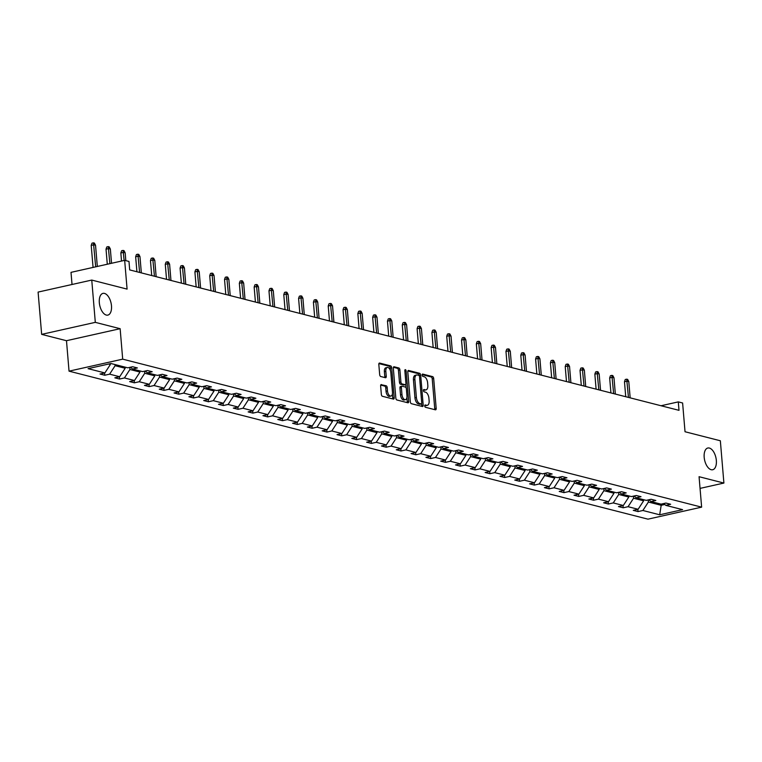 <?xml version="1.0" encoding="UTF-8"?>
<svg xmlns="http://www.w3.org/2000/svg" width="762" height="762" viewBox="0 0 762 762"><rect width="100%" height="100%" fill="white"/><g stroke="black" fill="none" stroke-linecap="round" stroke-linejoin="round"><path stroke-width="1.14" d="M111.481 305.8A11.135 5.782 77.4 0 0 102.975 293.38A11.135 5.782 77.4 0 0 99.327 302.695A11.135 5.782 77.4 0 0 107.833 315.106A11.135 5.782 77.4 0 0 111.481 305.8M716.337 460.429A11.135 5.782 77.4 0 0 707.822 448.018A11.135 5.782 77.4 0 0 704.183 457.324A11.135 5.782 77.4 0 0 712.689 469.744A11.135 5.782 77.4 0 0 716.337 460.429M424.748 405.965A1.191 0.619 77.4 0 0 425.491 407.289L435.397 409.823A1.705 0.886 77.4 0 0 435.626 409.823A1.705 0.886 77.4 0 0 436.188 408.403L433.683 378.514A1.705 0.886 77.4 0 0 432.606 376.618L422.71 374.085A1.191 0.619 77.4 0 0 422.539 374.085A1.191 0.619 77.4 0 0 422.148 375.085A1.191 0.619 77.4 0 0 422.9 376.409L424.186 376.742A5.467 2.838 77.4 0 1 427.615 382.81L427.815 385.305A5.467 2.838 77.4 0 1 426.034 389.868A5.467 2.838 77.4 0 1 425.282 389.849L424.005 389.525A1.191 0.619 77.4 0 0 423.843 389.525A1.191 0.619 77.4 0 0 423.443 390.525A1.191 0.619 77.4 0 0 424.196 391.849L425.482 392.182A5.467 2.838 77.4 0 1 428.911 398.25L429.12 400.745A5.467 2.838 77.4 0 1 427.33 405.308A5.467 2.838 77.4 0 1 426.577 405.289L425.301 404.965A1.191 0.619 77.4 0 0 425.139 404.965A1.191 0.619 77.4 0 0 424.748 405.965M700.049 488.394L723.9 483.06L720.347 440.769L685.028 431.74L682.609 402.993L678.294 401.888L661.035 405.746M41.653 334.366L66.484 340.709L120.139 328.698L95.307 322.355L41.653 334.366L38.1 292.084L91.754 280.073L127.083 289.103L124.663 260.347L71.009 272.358L72.028 284.483M95.307 322.355L91.754 280.073M381.429 384.572A1.705 0.886 77.4 0 0 381.19 384.562A1.705 0.886 77.4 0 0 380.638 385.991L381.343 394.373A1.705 0.886 77.4 0 0 382.41 396.278L393.411 399.088A1.705 0.886 77.4 0 0 393.64 399.098A1.705 0.886 77.4 0 0 394.202 397.669L391.697 367.779A1.705 0.886 77.4 0 0 390.62 365.884L379.619 363.074A1.705 0.886 77.4 0 0 379.39 363.064A1.705 0.886 77.4 0 0 378.828 364.493L379.676 374.618A1.705 0.886 77.4 0 0 380.752 376.523L385.458 377.723A1.705 0.886 77.4 0 0 385.696 377.733A1.705 0.886 77.4 0 0 386.248 376.304L385.829 371.275A4.562 2.372 77.4 0 1 387.325 367.455A4.562 2.372 77.4 0 1 390.82 372.551L392.468 392.23A4.562 2.372 77.4 0 1 390.973 396.05A4.562 2.372 77.4 0 1 387.477 390.954L387.21 387.677A1.705 0.886 77.4 0 0 386.134 385.772L380.99 384.667M124.663 260.347L128.988 261.452L129.692 269.91L678.999 410.337L678.294 401.888M120.139 328.698L122.692 359.15L701.631 507.149L647.967 519.16L69.037 371.151L122.692 359.15M723.9 483.06L699.068 476.707L701.631 507.149M410.327 401.784A1.705 0.886 77.4 0 0 411.394 403.689L422.396 406.498A1.705 0.886 77.4 0 0 422.624 406.508A1.705 0.886 77.4 0 0 423.186 405.079L420.681 375.19A1.705 0.886 77.4 0 0 419.605 373.294L408.613 370.484A1.705 0.886 77.4 0 0 408.375 370.475A1.705 0.886 77.4 0 0 407.813 371.904L410.327 401.784M407.899 402.793L396.907 399.983A1.705 0.886 77.4 0 1 395.83 398.078L393.325 368.198A1.705 0.886 77.4 0 1 393.878 366.77A1.705 0.886 77.4 0 1 394.116 366.779L398.821 367.979A1.705 0.886 77.4 0 1 399.898 369.875L400.907 382A1.705 0.886 77.4 0 0 401.984 383.896L405.108 384.696A1.705 0.886 77.4 0 0 405.336 384.705A1.705 0.886 77.4 0 0 405.898 383.276L404.841 370.656A1.191 0.619 77.4 0 1 405.232 369.656A1.191 0.619 77.4 0 1 406.146 370.989L408.699 401.374A1.705 0.886 77.4 0 1 408.137 402.803A1.705 0.886 77.4 0 1 407.899 402.793M110.976 363.522L127.787 367.817L132.645 366.732L137.389 367.941L132.531 369.037L142.599 371.608L147.457 370.522L152.2 371.732L147.342 372.818L157.41 375.39L162.268 374.304L167.021 375.523L162.163 376.609L172.222 379.181L177.079 378.095L181.832 379.305L176.975 380.39L187.033 382.962L191.891 381.876L196.644 383.096L191.786 384.181L201.854 386.753L206.712 385.667L211.455 386.877L206.597 387.963L216.665 390.544L221.523 389.449L226.266 390.668L221.409 391.754L231.477 394.325L236.334 393.24L241.078 394.449L236.22 395.545L246.288 398.116L251.146 397.031L255.889 398.24L251.031 399.326L261.099 401.898L265.957 400.812L270.71 402.031L265.852 403.117L275.911 405.689L280.768 404.603L285.521 405.813L280.664 406.898L290.722 409.47L295.58 408.384L300.333 409.604L295.475 410.689L305.543 413.261L310.401 412.175L315.144 413.385L310.286 414.471L320.354 417.052L325.212 415.957L329.956 417.176L325.098 418.262L335.166 420.834L340.023 419.748L344.767 420.957L339.909 422.053L349.977 424.625L354.835 423.539L359.578 424.748L354.721 425.834L364.788 428.406L369.646 427.32L374.399 428.539L369.541 429.625L379.6 432.197L384.458 431.111L389.211 432.321L384.353 433.407L394.411 435.978L399.269 434.892L404.022 436.112L399.164 437.197L409.232 439.769L414.09 438.683L418.833 439.893L413.976 440.988L424.043 443.56L428.901 442.465L433.645 443.684L428.787 444.77L438.855 447.342L443.713 446.256L448.456 447.465L443.598 448.561L453.666 451.133L458.524 450.047L463.267 451.256L458.41 452.342L468.478 454.914L473.335 453.828L478.088 455.047L473.231 456.133L483.289 458.705L488.147 457.619L492.9 458.829L488.042 459.915L498.1 462.496L502.958 461.401L507.711 462.62L502.853 463.706L512.921 466.277L517.779 465.191L522.522 466.401L517.665 467.497L527.733 470.068L532.59 468.982L537.334 470.192L532.476 471.278L542.544 473.85L547.402 472.764L552.145 473.983L547.287 475.069L557.355 477.641L562.213 476.555L566.957 477.764L562.099 478.85L572.167 481.422L577.024 480.336L581.777 481.555L576.92 482.641L586.978 485.213L591.836 484.127L596.589 485.337L591.731 486.423L601.789 489.004L606.647 487.909L611.4 489.128L606.542 490.214L616.601 492.785L621.468 491.7L626.212 492.909L621.354 494.005L631.422 496.576L636.28 495.491L641.023 496.7L636.165 497.786L646.233 500.358L651.091 499.272L655.834 500.491L650.977 501.577L661.045 504.149L665.902 503.063L670.646 504.273L665.788 505.358L682.6 509.654L659.682 514.788L642.88 510.492L638.023 511.578L633.27 510.359L638.127 509.273L628.069 506.701L623.211 507.787L618.458 506.578L623.316 505.492L613.248 502.92L608.39 504.006L603.647 502.787L608.505 501.701L598.437 499.129L593.579 500.215L588.836 499.005L593.693 497.919L583.625 495.338L578.768 496.433L574.024 495.214L578.882 494.128L568.814 491.557L563.956 492.643L559.213 491.433L564.071 490.337L554.003 487.766L549.145 488.852L544.392 487.642L549.25 486.556L539.191 483.984L534.333 485.07L529.58 483.851L534.438 482.765L524.38 480.193L519.522 481.279L514.769 480.07L519.627 478.984L509.559 476.412L504.701 477.498L499.958 476.279L504.815 475.193L494.748 472.621L489.89 473.707L485.146 472.497L490.004 471.411L479.936 468.83L475.078 469.925L470.335 468.706L475.193 467.62L465.125 465.049L460.267 466.134L455.524 464.925L460.381 463.829L450.313 461.258L445.456 462.344L440.703 461.134L445.56 460.048L435.502 457.476L430.644 458.562L425.891 457.343L430.749 456.257L420.691 453.685L415.833 454.771L411.08 453.561L415.938 452.476L405.87 449.894L401.012 450.99L396.269 449.77L401.126 448.685L391.058 446.113L386.201 447.199L381.457 445.989L386.315 444.894L376.247 442.322L371.389 443.408L366.646 442.198L371.504 441.112L361.436 438.541L356.578 439.626L351.834 438.407L356.692 437.321L346.624 434.75L341.767 435.835L337.014 434.626L341.871 433.54L331.813 430.968L326.955 432.054L322.202 430.835L327.06 429.749L317.002 427.177L312.144 428.263L307.391 427.053L312.249 425.968L302.181 423.386L297.323 424.482L292.579 423.262L297.437 422.177L287.369 419.605L282.512 420.691L277.768 419.481L282.626 418.386L272.558 415.814L267.7 416.9L262.957 415.69L267.814 414.604L257.747 412.032L252.889 413.118L248.145 411.899L253.003 410.813L242.935 408.242L238.077 409.327L233.324 408.118L238.182 407.032L228.124 404.46L223.266 405.546L218.513 404.327L223.371 403.241L213.312 400.669L208.455 401.755L203.702 400.545L208.559 399.459L198.491 396.878L193.634 397.974L188.89 396.754L193.748 395.668L183.68 393.097L178.822 394.183L174.079 392.973L178.937 391.878L168.869 389.306L164.011 390.392L159.268 389.182L164.125 388.096L154.057 385.524L149.2 386.61L144.456 385.391L149.314 384.305L139.246 381.733L134.388 382.819L129.635 381.61L134.493 380.524L124.435 377.952L119.577 379.038L114.824 377.819L119.682 376.733L109.623 374.161L104.765 375.247L100.013 374.037L104.87 372.942L88.068 368.646L110.976 363.522M125.082 367.132L125.178 368.265L115.11 365.693L115.014 364.55M115.11 365.693L109.623 374.161M125.178 368.265L119.682 376.733M130.426 367.227L132.531 369.037M139.894 370.913L139.989 372.056L129.931 369.484L129.75 367.379M129.931 369.484L124.435 377.952M139.989 372.056L134.493 380.524M145.247 371.018L147.342 372.818M154.705 374.704L154.8 375.837L144.742 373.266L144.561 371.161M144.742 373.266L139.246 381.733M154.8 375.837L149.314 384.305M160.058 374.799L162.163 376.609M169.526 378.485L169.621 379.628L159.553 377.057L159.372 374.952M159.553 377.057L154.057 385.524M169.621 379.628L164.125 388.096M174.869 378.59L176.975 380.39M184.337 382.276L184.433 383.41L174.365 380.838L174.193 378.743M174.365 380.838L168.869 389.306M184.433 383.41L178.937 391.878M189.681 382.372L191.786 384.181M199.149 386.058L199.244 387.201L189.176 384.629L189.005 382.524M189.176 384.629L183.68 393.097M199.244 387.201L193.748 395.668M204.492 386.163L206.597 387.963M213.96 389.849L214.055 390.992L203.987 388.41L203.816 386.315M203.987 388.41L198.491 396.878M214.055 390.992L208.559 399.459M219.304 389.944L221.409 391.754M228.771 393.64L228.867 394.773L218.799 392.201L218.627 390.096M218.799 392.201L213.312 400.669M228.867 394.773L223.371 403.241M234.115 393.735L236.22 395.545M243.583 397.421L243.678 398.564L233.62 395.992L233.439 393.887M233.62 395.992L228.124 404.46M243.678 398.564L238.182 407.032M248.936 397.526L251.031 399.326M258.394 401.212L258.489 402.346L248.431 399.774L248.25 397.678M248.431 399.774L242.935 408.242M258.489 402.346L253.003 410.813M263.747 401.307L265.852 403.117M273.215 404.993L273.31 406.136L263.242 403.565L263.061 401.46M263.242 403.565L257.747 412.032M273.31 406.136L267.814 414.604M278.559 405.098L280.664 406.898M288.026 408.784L288.122 409.927L278.054 407.346L277.882 405.251M278.054 407.346L272.558 415.814M288.122 409.927L282.626 418.386M293.37 408.88L295.475 410.689M302.838 412.566L302.933 413.709L292.865 411.137L292.694 409.032M292.865 411.137L287.369 419.605M302.933 413.709L297.437 422.177M308.181 412.671L310.286 414.471M317.649 416.357L317.744 417.5L307.677 414.928L307.505 412.823M307.677 414.928L302.181 423.386M317.744 417.5L312.249 425.968M322.993 416.452L325.098 418.262M332.461 420.148L332.556 421.281L322.488 418.709L322.316 416.604M322.488 418.709L317.002 427.177M332.556 421.281L327.06 429.749M337.804 420.243L339.909 422.053M347.272 423.929L347.367 425.072L337.309 422.5L337.128 420.395M337.309 422.5L331.813 430.968M347.367 425.072L341.871 433.54M352.625 424.034L354.721 425.834M362.083 427.72L362.179 428.854L352.12 426.282L351.939 424.186M352.12 426.282L346.624 434.75M362.179 428.854L356.692 437.321M367.436 427.815L369.541 429.625M376.904 431.502L377 432.645L366.932 430.073L366.751 427.968M366.932 430.073L361.436 438.541M377 432.645L371.504 441.112M382.248 431.606L384.353 433.407M391.716 435.293L391.811 436.435L381.743 433.854L381.572 431.759M381.743 433.854L376.247 442.322M391.811 436.435L386.315 444.894M397.059 435.388L399.164 437.197M406.527 439.083L406.622 440.217L396.554 437.645L396.383 435.54M396.554 437.645L391.058 446.113M406.622 440.217L401.126 448.685M411.871 439.179L413.976 440.988M421.338 442.865L421.434 444.008L411.366 441.436L411.194 439.331M411.366 441.436L405.87 449.894M421.434 444.008L415.938 452.476M426.682 442.97L428.787 444.77M436.15 446.656L436.245 447.789L426.177 445.218L426.006 443.113M426.177 445.218L420.691 453.685M436.245 447.789L430.749 456.257M441.493 446.751L443.598 448.561M450.961 450.437L451.056 451.58L440.998 449.008L440.817 446.903M440.998 449.008L435.502 457.476M451.056 451.58L445.56 460.048M456.314 450.542L458.41 452.342M465.772 454.228L465.868 455.362L455.809 452.79L455.628 450.694M455.809 452.79L450.313 461.258M465.868 455.362L460.381 463.829M471.126 454.323L473.231 456.133M480.593 458.01L480.689 459.153L470.621 456.581L470.44 454.476M470.621 456.581L465.125 465.049M480.689 459.153L475.193 467.62M485.937 458.114L488.042 459.915M495.405 461.801L495.5 462.944L485.432 460.362L485.251 458.267M485.432 460.362L479.936 468.83M495.5 462.944L490.004 471.411M500.748 461.896L502.853 463.706M510.216 465.592L510.311 466.725L500.243 464.153L500.072 462.048M500.243 464.153L494.748 472.621M510.311 466.725L504.815 475.193M515.56 465.687L517.665 467.497M525.028 469.373L525.123 470.516L515.055 467.944L514.883 465.839M515.055 467.944L509.559 476.412M525.123 470.516L519.627 478.984M530.371 469.478L532.476 471.278M539.839 473.164L539.934 474.297L529.866 471.726L529.695 469.63M529.866 471.726L524.38 480.193M539.934 474.297L534.438 482.765M545.182 473.259L547.287 475.069M554.65 476.945L554.746 478.088L544.687 475.517L544.506 473.412M544.687 475.517L539.191 483.984M554.746 478.088L549.25 486.556M560.003 477.05L562.099 478.85M569.462 480.736L569.557 481.879L559.499 479.298L559.318 477.202M559.499 479.298L554.003 487.766M569.557 481.879L564.071 490.337M574.815 480.832L576.92 482.641M584.283 484.518L584.378 485.661L574.31 483.089L574.129 480.984M574.31 483.089L568.814 491.557M584.378 485.661L578.882 494.128M589.626 484.622L591.731 486.423M599.094 488.309L599.189 489.452L589.121 486.88L588.94 484.775M589.121 486.88L583.625 495.338M599.189 489.452L593.693 497.919M604.437 488.404L606.542 490.214M613.905 492.1L614.001 493.233L603.933 490.661L603.761 488.556M603.933 490.661L598.437 499.129M614.001 493.233L608.505 501.701M619.249 492.195L621.354 494.005M628.717 495.881L628.812 497.024L618.744 494.452L618.573 492.347M618.744 494.452L613.248 502.92M628.812 497.024L623.316 505.492M634.06 495.986L636.165 497.786M643.528 499.672L643.623 500.805L633.555 498.234L633.384 496.138M633.555 498.234L628.069 506.701M643.623 500.805L638.127 509.273M648.872 499.767L650.977 501.577M661.092 504.139L661.187 505.301L648.376 502.025L648.195 499.92M648.376 502.025L642.88 510.492M659.682 514.788L661.187 505.301L664.788 504.492M66.484 340.709L69.037 371.151M108.652 364.046L110.366 364.484L110.299 363.674M663.692 503.558L665.788 505.358M110.366 364.484L104.87 372.942M637.832 509.34L638.023 511.578M623.021 505.558L623.211 507.787M608.209 501.767L608.39 504.006M593.398 497.986L593.579 500.215M578.577 494.195L578.768 496.433M563.766 490.404L563.956 492.643M548.954 486.623L549.145 488.852M534.143 482.832L534.333 485.07M519.332 479.05L519.522 481.279M504.52 475.259L504.701 477.498M489.709 471.478L489.89 473.707M474.888 467.687L475.078 469.925M460.077 463.896L460.267 466.134M445.265 460.115L445.456 462.344M430.454 456.324L430.644 458.562M415.642 452.542L415.833 454.771M400.831 448.751L401.012 450.99M386.02 444.96L386.201 447.199M371.199 441.179L371.389 443.408M356.387 437.388L356.578 439.626M341.576 433.607L341.767 435.835M326.765 429.816L326.955 432.054M311.953 426.034L312.144 428.263M297.142 422.243L297.323 424.482M282.331 418.452L282.512 420.691M267.51 414.671L267.7 416.9M252.698 410.88L252.889 413.118M237.887 407.099L238.077 409.327M223.076 403.308L223.266 405.546M208.264 399.526L208.455 401.755M193.453 395.735L193.634 397.974M178.641 391.944L178.822 394.183M163.82 388.163L164.011 390.392M149.009 384.372L149.2 386.61M134.198 380.59L134.388 382.819M119.386 376.799L119.577 379.038M104.575 373.018L104.765 375.247M424.758 405.527L425.129 405.622A5.467 2.838 77.4 0 0 425.882 405.632L427.33 405.308M426.034 389.868L424.577 390.201A5.467 2.838 77.4 0 1 423.834 390.182L423.462 390.087M434.654 409.632A1.705 0.886 77.4 0 0 434.74 408.727L432.225 378.838A1.705 0.886 77.4 0 0 431.159 376.942L422.167 374.647M419.252 375.79L419.224 375.514A1.705 0.886 77.4 0 0 418.157 373.618L407.908 370.999M421.653 406.308A1.705 0.886 77.4 0 0 421.738 405.403L421.596 403.708M421.176 403.908A1.191 0.619 77.4 0 0 421.338 403.917A1.191 0.619 77.4 0 0 421.729 402.917L419.529 376.685A1.191 0.619 77.4 0 0 418.776 375.352L417.424 375.009A5.467 2.838 77.4 0 0 416.681 374.99A5.467 2.838 77.4 0 0 414.89 379.562L416.395 397.488A5.467 2.838 77.4 0 0 419.824 403.565L421.176 403.908L419.729 404.231A1.191 0.619 77.4 0 0 419.891 404.241A1.191 0.619 77.4 0 0 420.033 404.165M416.681 374.99L415.223 375.314A5.467 2.838 77.4 0 0 413.442 379.886L414.89 379.562M419.729 404.231L418.376 403.889A5.467 2.838 77.4 0 1 414.947 397.812L413.442 379.886M393.411 367.294L397.373 368.303L398.821 367.979M404.098 384.924A1.705 0.886 77.4 0 1 403.889 385.029A1.705 0.886 77.4 0 1 403.65 385.02L400.536 384.219A1.705 0.886 77.4 0 1 399.459 382.324L398.44 370.208A1.705 0.886 77.4 0 0 397.373 368.303M405.784 384.258L406.079 387.829M406.898 397.564L407.241 401.698L408.699 401.374M401.965 394.573A4.562 2.372 77.4 0 0 405.46 399.669A4.562 2.372 77.4 0 0 406.956 395.849L406.375 388.915A1.705 0.886 77.4 0 0 405.298 387.02L402.174 386.22A1.705 0.886 77.4 0 0 401.945 386.22A1.705 0.886 77.4 0 0 401.383 387.639L401.965 394.573L400.517 394.897A4.562 2.372 77.4 0 0 404.012 399.993L405.46 399.669M400.726 386.544A1.705 0.886 77.4 0 0 400.498 386.544A1.705 0.886 77.4 0 0 399.936 387.963L401.383 387.639M400.517 394.897L399.936 387.963M407.156 402.603A1.705 0.886 77.4 0 0 407.241 401.698M390.973 396.05L389.525 396.373A4.562 2.372 77.4 0 1 386.029 391.277L385.753 388.001A1.705 0.886 77.4 0 0 384.686 386.096L380.724 385.086M387.325 367.455L385.877 367.789A4.562 2.372 77.4 0 0 384.381 371.599L385.829 371.275M384.715 377.533A1.705 0.886 77.4 0 0 384.8 376.628L384.381 371.599M390.458 370.742L390.239 368.103A1.705 0.886 77.4 0 0 389.172 366.208L378.914 363.588M392.659 398.897A1.705 0.886 77.4 0 0 392.754 397.993L392.411 393.935M624.478 381.724L625.25 379.495L626.697 379.171L627.65 379.409L628.793 381.581L627.088 381.143L624.478 381.724L625.735 396.726M626.697 379.171L628.45 397.421M628.793 381.581L630.164 397.859M609.657 377.933L610.438 375.704L611.886 375.38L612.838 375.628L613.981 377.79L612.267 377.352L609.657 377.933L610.924 392.935M611.886 375.38L613.639 393.63M613.981 377.79L615.344 394.068M594.846 374.152L595.627 371.923L597.075 371.589L598.027 371.837L599.17 373.999L597.456 373.561L594.846 374.152L596.103 389.153M597.075 371.589L598.827 389.839M599.17 373.999L600.532 390.277M580.034 370.361L580.806 368.132L582.263 367.808L583.206 368.046L584.359 370.218L582.644 369.78L580.034 370.361L581.292 385.362M582.263 367.808L584.016 386.058M584.359 370.218L585.721 386.496M565.223 366.579L565.995 364.341L567.452 364.017L568.395 364.265L569.538 366.427L567.833 365.989L565.223 366.579L566.48 381.572M567.452 364.017L569.204 382.267M569.538 366.427L570.909 382.705M550.412 362.788L551.183 360.559L552.631 360.236L553.583 360.474L554.726 362.645L553.022 362.207L550.412 362.788L551.669 377.79M552.631 360.236L554.384 378.485M554.726 362.645L556.098 378.924M535.6 359.007L536.372 356.768L537.82 356.445L538.772 356.692L539.915 358.854L538.21 358.416L535.6 359.007L536.858 373.999M537.82 356.445L539.572 374.694M539.915 358.854L541.287 375.133M520.789 355.216L521.56 352.987L523.008 352.663L523.961 352.901L525.104 355.063L523.399 354.635L520.789 355.216L522.046 370.218M523.008 352.663L524.761 370.913M525.104 355.063L526.475 371.342M505.968 351.425L506.749 349.196L508.197 348.872L509.149 349.11L510.292 351.282L508.578 350.844L505.968 351.425L507.235 366.427M508.197 348.872L509.949 367.122M510.292 351.282L511.654 367.56M491.157 347.643L491.938 345.415L493.385 345.081L494.338 345.329L495.481 347.491L493.766 347.053L491.157 347.643L492.414 362.636M493.385 345.081L495.138 363.331M495.481 347.491L496.843 363.769M476.345 343.853L477.117 341.624L478.574 341.3L479.517 341.538L480.67 343.71L478.955 343.271L476.345 343.853L477.603 358.854M478.574 341.3L480.327 359.55M480.67 343.71L482.032 359.988M461.534 340.071L462.305 337.833L463.763 337.509L464.706 337.757L465.849 339.919L464.144 339.481L461.534 340.071L462.791 355.063M463.763 337.509L465.515 355.759M465.849 339.919L467.22 356.197M446.723 336.28L447.494 334.051L448.942 333.727L449.894 333.966L451.037 336.137L449.332 335.699L446.723 336.28L447.98 351.282M448.942 333.727L450.694 351.977M451.037 336.137L452.409 352.415M431.911 332.489L432.683 330.26L434.13 329.936L435.083 330.184L436.226 332.346L434.521 331.908L431.911 332.489L433.168 347.491M434.13 329.936L435.883 348.186M436.226 332.346L437.598 348.625M417.1 328.708L417.871 326.479L419.319 326.155L420.272 326.393L421.415 328.555L419.71 328.127L417.1 328.708L418.357 343.71M419.319 326.155L421.072 344.405M421.415 328.555L422.786 344.834M402.279 324.917L403.06 322.688L404.508 322.364L405.46 322.602L406.603 324.774L404.889 324.336L402.279 324.917L403.546 339.919M404.508 322.364L406.26 340.614M406.603 324.774L407.965 341.052M387.467 321.135L388.249 318.897L389.696 318.573L390.649 318.821L391.792 320.983L390.077 320.545L387.467 321.135L388.725 336.128M389.696 318.573L391.449 336.823M391.792 320.983L393.154 337.261M372.656 317.344L373.437 315.116L374.885 314.792L375.828 315.03L376.98 317.202L375.266 316.763L372.656 317.344L373.913 332.346M374.885 314.792L376.638 333.042M376.98 317.202L378.343 333.48M357.845 313.563L358.616 311.325L360.074 311.001L361.017 311.248L362.16 313.411L360.455 312.972L357.845 313.563L359.102 328.555M360.074 311.001L361.826 329.251M362.16 313.411L363.531 329.689M343.033 309.772L343.805 307.543L345.253 307.219L346.205 307.457L347.348 309.629L345.643 309.191L343.033 309.772L344.291 324.774M345.253 307.219L347.005 325.469M347.348 309.629L348.72 325.907M328.222 305.981L328.993 303.752L330.441 303.428L331.394 303.676L332.537 305.838L330.832 305.4L328.222 305.981L329.479 320.983M330.441 303.428L332.194 321.678M332.537 305.838L333.908 322.116M313.411 302.2L314.182 299.971L315.63 299.637L316.582 299.885L317.725 302.047L316.02 301.619L313.411 302.2L314.668 317.202M315.63 299.637L317.383 317.887M317.725 302.047L319.097 318.325M298.59 298.409L299.371 296.18L300.819 295.856L301.771 296.094L302.914 298.266L301.2 297.828L298.59 298.409L299.857 313.411M300.819 295.856L302.571 314.106M302.914 298.266L304.276 314.544M283.778 294.627L284.559 292.389L286.007 292.065L286.96 292.313L288.103 294.475L286.388 294.037L283.778 294.627L285.045 309.62M286.007 292.065L287.76 310.315M288.103 294.475L289.465 310.753M268.967 290.836L269.748 288.608L271.196 288.284L272.139 288.522L273.291 290.693L271.577 290.255L268.967 290.836L270.224 305.838M271.196 288.284L272.948 306.534M273.291 290.693L274.653 306.972M254.156 287.055L254.927 284.817L256.384 284.493L257.327 284.74L258.47 286.903L256.765 286.464L254.156 287.055L255.413 302.047M256.384 284.493L258.137 302.743M258.47 286.903L259.842 303.181M239.344 283.264L240.116 281.035L241.564 280.711L242.516 280.949L243.659 283.112L241.954 282.683L239.344 283.264L240.601 298.266M241.564 280.711L243.316 298.961M243.659 283.112L245.031 299.39M224.533 279.473L225.304 277.244L226.752 276.92L227.705 277.168L228.848 279.33L227.143 278.892L224.533 279.473L225.79 294.475M226.752 276.92L228.505 295.17M228.848 279.33L230.219 295.608M209.721 275.692L210.493 273.463L211.941 273.129L212.893 273.377L214.036 275.539L212.331 275.101L209.721 275.692L210.979 290.684M211.941 273.129L213.693 291.379M214.036 275.539L215.408 291.817M194.901 271.901L195.682 269.672L197.129 269.348L198.082 269.586L199.225 271.758L197.51 271.32L194.901 271.901L196.167 286.903M197.129 269.348L198.882 287.598M199.225 271.758L200.587 288.036M180.089 268.119L180.87 265.881L182.318 265.557L183.271 265.805L184.414 267.967L182.699 267.529L180.089 268.119L181.356 283.112M182.318 265.557L184.071 283.807M184.414 267.967L185.776 284.245M165.278 264.328L166.059 262.099L167.507 261.776L168.45 262.014L169.602 264.185L167.888 263.747L165.278 264.328L166.535 279.33M167.507 261.776L169.259 280.025M169.602 264.185L170.964 280.464M150.466 260.537L151.238 258.308L152.695 257.985L153.638 258.232L154.791 260.394L153.076 259.956L150.466 260.537L151.724 275.539M152.695 257.985L154.448 276.235M154.791 260.394L156.153 276.673M135.655 256.756L136.427 254.527L137.884 254.203L138.827 254.441L139.97 256.603L138.265 256.175L135.655 256.756L136.912 271.758M137.884 254.203L139.627 272.453M139.97 256.603L141.341 272.882M120.844 252.965L121.615 250.736L123.063 250.412L124.015 250.65L125.159 252.822L123.454 252.384L120.844 252.965L121.52 261.052M123.063 250.412L124.13 260.471M125.159 252.822L125.816 260.642M106.032 249.184L106.804 246.945L108.252 246.621L109.204 246.869L110.347 249.031L108.642 248.593L106.032 249.184L107.29 264.233M108.252 246.621L109.899 263.652M110.347 249.031L111.547 263.281M91.211 245.393L91.992 243.164L93.44 242.84L94.393 243.078L95.536 245.25L93.821 244.812L91.211 245.393L93.069 267.424M93.44 242.84L95.679 266.833M95.536 245.25L97.317 266.471M425.129 405.622L426.577 405.289M423.834 390.182L425.282 389.849M431.159 376.942L432.606 376.618M432.225 378.838L433.683 378.514M434.74 408.727L436.188 408.403M418.157 373.618L419.605 373.294M419.224 375.514L420.681 375.19M421.738 405.403L423.186 405.079M414.947 397.812L416.395 397.488M418.376 403.889L419.824 403.565M398.44 370.208L399.898 369.875M399.459 382.324L400.907 382M400.536 384.219L401.984 383.896M403.65 385.02L405.108 384.696M404.889 371.265L406.146 370.989M384.686 386.096L386.134 385.772M385.753 388.001L387.21 387.677M386.029 391.277L387.477 390.954M384.8 376.628L386.248 376.304M389.172 366.208L390.62 365.884M390.239 368.103L391.697 367.779M392.754 397.993L394.202 397.669M419.891 404.241L421.338 403.917M403.889 385.029L405.336 384.705M400.498 386.544L401.945 386.22"/></g></svg>
